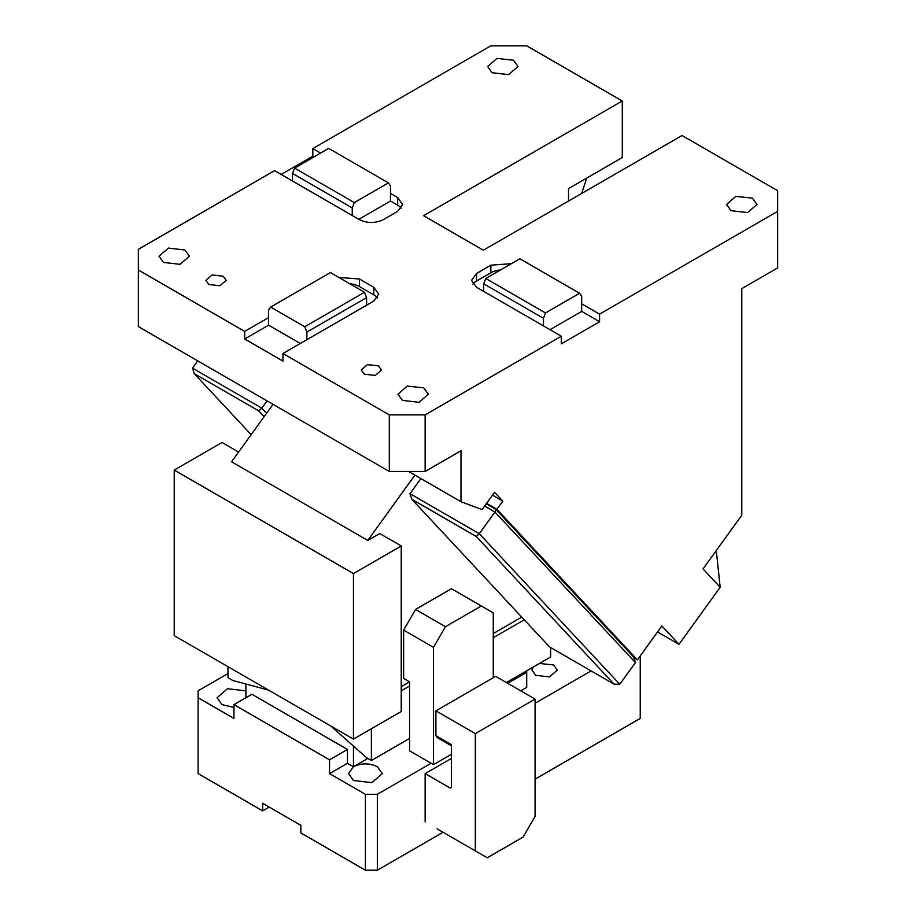 <?xml version="1.0" encoding="UTF-8"?>
<svg xmlns="http://www.w3.org/2000/svg" width="916" height="916" viewBox="0 0 916 916"><rect width="100%" height="100%" fill="white"/><g stroke="black" fill="none" stroke-linecap="round" stroke-linejoin="round"><path stroke-width="1.37" d="M320.589 153.075L312.825 148.587L490.861 45.8L526.711 45.8L622.296 100.989L423.604 215.707L483.35 250.194L682.042 135.488L777.638 190.677L777.638 211.367L599.591 314.154L581.671 303.814L581.671 296.223L579.599 293.28L545.501 312.963L485.755 278.475L519.853 258.781L579.599 293.28M777.638 211.367L777.638 267.941L741.788 288.632L741.788 515.204L703.041 568.905L720.171 587.259L716.289 550.527M622.296 100.989L622.296 157.563L568.527 188.604L568.527 201.016M349.866 283.8A16.9 9.755 0 0 1 359.415 286.559L359.415 278.979L373.762 287.258L378.709 294.15L373.762 301.055L282.952 353.484L282.952 361.076L244.709 338.989L268.606 325.191L268.606 317.612L244.709 331.409L138.362 270.002L138.362 249.312L274.582 170.662L359.415 219.645C367.385 223.424 375.354 223.424 383.323 219.645L397.659 211.367L402.605 204.474L397.659 197.57L397.659 205.161L390.491 201.016L390.491 193.436L397.659 197.57M359.415 278.979L338.886 277.468M282.952 353.484L389.289 414.879L425.139 414.879L561.359 336.229L543.44 325.89L543.44 318.299L483.694 283.8L485.755 278.475M511.391 263.671L490.861 265.182L476.526 273.46L471.568 280.353L476.526 287.258L543.44 325.89M492.052 72.707L487.598 66.49L496.987 58.384L513.567 60.284L518.021 66.502L508.632 74.608L492.052 72.707M752.299 198.119L735.811 196.39L726.583 204.474L731.037 210.68L747.605 212.581L756.994 204.474L752.299 198.119M364.202 374.175L375.251 375.445L381.514 370.041L378.297 365.759L367.339 364.671L361.236 370.041L364.202 374.175M402.433 400.395L419.013 402.296L428.402 394.178L423.707 387.834L407.219 386.105L397.979 394.189L402.433 400.395M223.206 276.22L226.172 280.353L219.909 285.769L208.859 284.498L205.894 280.353L212.157 274.949L223.206 276.22M184.963 249.999L189.417 256.205L180.028 264.323L163.46 262.423L159.006 256.205L168.395 248.099L184.963 249.999M561.359 336.229L561.359 343.821L599.591 321.745L599.591 314.154M425.139 414.879L425.139 471.454L460.988 450.752L460.988 501.728L408.536 471.454M720.171 587.259L678.996 644.326L661.867 625.96L637.399 659.875L496.896 509.296L502.815 501.098L494.583 492.281L482.079 509.617L460.988 501.728M314.016 156.865L312.825 156.178L281.155 174.464M312.825 156.178L312.825 148.587M581.603 193.471L586.812 178.048M138.362 270.002L138.362 326.577L389.289 471.454L389.289 414.879M244.709 338.989L244.709 331.409M359.415 286.559L373.762 294.837A16.9 9.755 0 0 1 377.381 297.952M425.139 471.454L389.289 471.454M500.422 270.002A16.9 9.755 0 0 0 490.861 272.762L476.526 281.04A16.9 9.755 0 0 0 472.896 284.155M599.591 321.745L581.671 311.394L581.671 303.814M401.277 208.264A16.9 9.755 0 0 0 397.659 205.161M581.671 311.394L550.012 329.68M492.51 495.155L502.815 501.098M486.602 503.353L496.896 509.296M637.399 659.875L633.906 657.86M486.259 503.823L495.877 509.376L494.938 512.01L479.274 533.707L619.777 684.286L614.063 684.149L549.531 646.902L411.776 499.254L476.297 536.513L614.063 684.149M484.644 506.056L494.938 512.01L635.441 662.589L633.632 657.024L495.877 509.376M678.996 644.326L657.551 631.937M390.491 201.016L358.82 219.302M268.606 325.191L300.276 343.477M420.879 478.576L409.979 493.701L479.274 533.707L476.297 536.513M635.441 662.589L619.777 684.286M267.06 400.876L261.804 408.158L192.497 368.14L197.753 360.87M409.979 493.701L411.776 499.254M192.497 368.14L194.306 373.705L258.827 410.952L261.804 408.158L266.579 413.265M194.306 373.705L251.156 434.642M258.827 410.952L264.14 416.643M390.491 193.436L390.491 185.845L388.418 182.902L354.32 202.585L294.574 168.086L328.672 148.403L388.418 182.902M292.502 181.013L292.502 173.422L294.574 168.086M352.248 215.512L352.248 207.921L292.502 173.422M354.32 202.585L352.248 207.921M483.694 291.391L483.694 283.8M543.44 318.299L545.501 312.963M306.849 339.687L306.849 332.096L304.776 326.76L364.522 292.273L330.424 272.579L270.678 307.078L304.776 326.76M366.595 305.188L366.595 297.597L306.849 332.096M366.595 297.597L364.522 292.273M268.606 317.612L268.606 310.02L270.678 307.078M506.399 682.557L550.608 657.024L550.608 647.52M367.785 758.437L353.45 766.715L348.492 773.619L353.45 780.512L371.862 782.63L382.293 773.619L377.346 766.715C369.377 762.936 361.419 762.936 353.45 766.715L353.45 746.105L330.894 726.102L366.572 757.738L371.369 760.509L371.369 728.77M227.981 666.688L227.981 677.726L232.779 680.496L268.457 690.057L245.9 684.012L245.9 697.729M521.754 617.121L493.255 633.574M409.612 681.859L403.635 678.413L403.635 630.128L433.508 647.372L433.508 764.654L409.612 750.857L409.612 681.859L401.242 686.691M524.261 619.811L493.255 637.708M409.612 686.004L401.242 690.836M409.612 738.433L371.369 760.509M238.595 452.057L222.004 442.474L174.212 470.068L174.212 635.647L353.45 739.12L353.45 573.553L401.242 545.959L379.739 533.536L367.785 540.44L414.914 475.129M273.037 404.322L231.565 461.79L367.785 540.44M353.45 573.553L174.212 470.068M401.242 545.959L401.242 711.526L353.45 739.12M403.635 630.128L415.578 609.426L451.428 588.736L481.301 605.98L445.451 626.67L415.578 609.426M433.508 647.372L445.451 626.67M493.255 677.726L493.255 612.873L481.301 605.98M433.508 764.654L451.428 754.303M245.9 690.836L227.489 688.717L217.058 697.729L222.004 704.633L233.958 707.484M353.45 766.715L347.473 763.268L329.554 773.619L365.392 794.309L377.346 794.309L431.115 763.268M535.07 703.248L591.106 670.901M365.392 794.309L365.392 870.2L300.872 832.942L300.872 825.362L262.629 803.286L262.629 810.866L198.108 773.619L198.108 690.836L227.981 673.592M198.108 697.729L233.958 718.43L233.958 704.633L329.554 759.822L347.473 749.471L251.877 694.282L233.958 704.633M507.682 683.302L526.711 672.31L526.711 687.389L520.735 690.836M533.043 667.169L531.956 670.134L535.665 675.31L549.486 676.901L557.306 670.134L553.596 664.959L539.478 663.447M640.227 655.959L640.227 718.43L535.07 779.138M262.629 810.866L269.201 807.076M526.711 672.31L526.711 670.821M347.473 749.471L347.473 763.268M329.554 773.619L329.554 759.822M443.069 832.255L377.346 870.2L377.346 794.309M365.392 870.2L377.346 870.2M475.324 850.884L487.278 857.777L523.128 837.087L535.07 816.385L535.07 699.114L495.636 676.34L435.89 710.839L475.324 733.602L475.324 850.884L437.092 828.808M435.89 710.839L435.89 735.674L437.298 737.62L451.428 745.784M435.89 735.674L451.428 744.639L451.428 787.417L450.237 788.103L451.428 787.417L450.237 788.103L425.139 773.619L425.139 821.904M425.139 773.619L451.428 758.437M475.324 733.602L535.07 699.114M373.762 287.258L373.762 294.837M476.526 281.04L476.526 273.46M490.861 265.182L490.861 272.762"/></g></svg>
